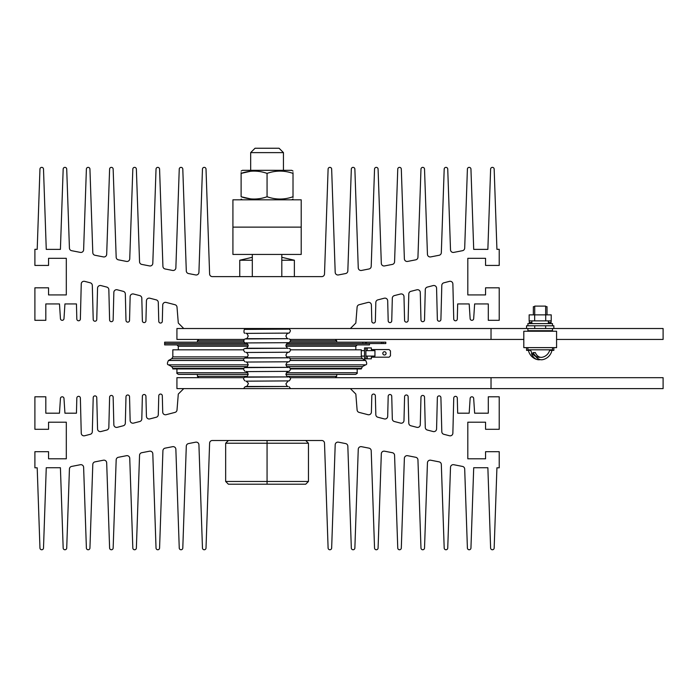 <?xml version="1.0" encoding="UTF-8"?>
<svg xmlns="http://www.w3.org/2000/svg" width="698" height="698" viewBox="0 0 698 698"><rect width="100%" height="100%" fill="white"/><g stroke="black" fill="none" stroke-linecap="round" stroke-linejoin="round"><path stroke-width="1.05" d="M293.012 171.071L291.712 170.321L242.407 170.321L241.115 171.071M293.012 197.534L293.012 196.749C293.012 199.794 293.012 199.794 293.012 196.749C284.339 199.794 275.693 199.794 267.064 196.749C258.391 199.794 249.744 199.794 241.115 196.749C241.115 199.794 241.115 199.794 241.115 196.749C241.115 199.794 241.115 199.794 241.115 196.749L250.669 198.895L241.115 196.749L241.115 173.392C241.115 170.347 241.115 170.347 241.115 173.392L250.669 171.246L241.115 173.392L241.115 172.607M241.115 173.392C249.744 170.347 258.391 170.347 267.064 173.392C275.693 170.347 284.339 170.347 293.012 173.392L293.012 172.607M293.012 173.392C293.012 170.347 293.012 170.347 293.012 173.392L293.012 196.749M267.064 196.749L267.064 173.392M350.37 388.603L183.757 388.603L178.295 394.065L177.013 409.988A2.731 2.731 0 0 1 174.971 412.405L166.141 414.691A2.731 2.731 0 0 1 162.721 412.117L162.311 395.845A1.771 1.771 0 0 0 160.54 394.065A1.771 1.771 0 0 0 158.769 395.845L158.289 414.673A2.731 2.731 0 0 1 156.247 417.247L149.843 418.905A2.731 2.731 0 0 1 146.432 416.331L145.926 396.298A1.771 1.771 0 0 0 144.154 394.518A1.771 1.771 0 0 0 142.375 396.298L141.807 418.94A2.731 2.731 0 0 1 139.757 421.513L133.554 423.119A2.731 2.731 0 0 1 130.142 420.536L129.54 396.752A1.771 1.771 0 0 0 127.76 394.981A1.771 1.771 0 0 0 125.989 396.752L125.326 423.197A2.731 2.731 0 0 1 123.276 425.771L117.264 427.324A2.731 2.731 0 0 1 113.844 424.75L113.155 397.206A1.771 1.771 0 0 0 111.375 395.434A1.771 1.771 0 0 0 109.603 397.206L108.836 427.455A2.731 2.731 0 0 1 106.794 430.038L100.966 431.539A2.731 2.731 0 0 1 97.554 428.965L96.76 397.659A1.771 1.771 0 0 0 94.989 395.888A1.771 1.771 0 0 0 93.209 397.659L92.311 431.73A2.731 2.731 0 0 1 90.269 434.304L84.659 435.753A2.731 2.731 0 0 1 81.247 433.179L80.375 398.122A1.771 1.771 0 0 0 78.604 396.342A1.771 1.771 0 0 0 76.824 398.122L76.448 413.19L64.94 413.19L63.989 398.575A1.771 1.771 0 0 0 62.209 396.796A1.771 1.771 0 0 0 60.438 398.575L59.478 413.19L45.824 413.19L45.824 396.796L34.9 396.796L34.9 429.296L48.555 429.296L48.555 422.203L66.31 422.203L66.31 458.795L48.555 458.795L48.555 451.693L34.9 451.693L34.9 467.808L37.203 467.8L39.952 547.974A1.771 1.771 0 0 0 41.732 549.754A1.771 1.771 0 0 0 43.503 547.974L46.26 467.73L60.412 467.73L63.169 547.974A1.771 1.771 0 0 0 64.94 549.754A1.771 1.771 0 0 0 66.72 547.974L69.425 469.012A2.731 2.731 0 0 1 71.632 466.421L80.366 464.72A2.731 2.731 0 0 1 83.62 467.302L86.386 547.974A1.771 1.771 0 0 0 88.157 549.754A1.771 1.771 0 0 0 89.937 547.974L92.799 464.44A2.731 2.731 0 0 1 95.007 461.858L103.426 460.209A2.731 2.731 0 0 1 106.681 462.8L109.603 547.974A1.771 1.771 0 0 0 111.375 549.754A1.771 1.771 0 0 0 113.155 547.974L116.173 459.869A2.731 2.731 0 0 1 118.381 457.286L126.486 455.698A2.731 2.731 0 0 1 129.741 458.289L132.821 547.974A1.771 1.771 0 0 0 134.592 549.754A1.771 1.771 0 0 0 136.372 547.974L139.548 455.305A2.731 2.731 0 0 1 141.755 452.714L149.547 451.196A2.731 2.731 0 0 1 152.801 453.779L156.029 547.974A1.771 1.771 0 0 0 157.809 549.754A1.771 1.771 0 0 0 159.58 547.974L162.922 450.734A2.731 2.731 0 0 1 165.129 448.142L172.607 446.685A2.731 2.731 0 0 1 175.861 449.268L179.246 547.974A1.771 1.771 0 0 0 181.026 549.754A1.771 1.771 0 0 0 182.797 547.974L186.296 446.162A2.731 2.731 0 0 1 188.495 443.579L195.667 442.174A2.731 2.731 0 0 1 198.921 444.757L202.464 547.974A1.771 1.771 0 0 0 204.244 549.754A1.771 1.771 0 0 0 206.015 547.974L209.609 443.134A2.731 2.731 0 0 1 212.34 440.499L321.778 440.499A2.731 2.731 0 0 1 324.509 443.134L328.104 547.974A1.771 1.771 0 0 0 329.884 549.754A1.771 1.771 0 0 0 331.655 547.974L335.197 444.757A2.731 2.731 0 0 1 338.451 442.174L345.623 443.579A2.731 2.731 0 0 1 347.831 446.162L351.321 547.974A1.771 1.771 0 0 0 353.101 549.754A1.771 1.771 0 0 0 354.872 547.974L358.257 449.268A2.731 2.731 0 0 1 361.512 446.685L368.998 448.142A2.731 2.731 0 0 1 371.205 450.734L374.538 547.974A1.771 1.771 0 0 0 376.309 549.754A1.771 1.771 0 0 0 378.089 547.974L381.317 453.779A2.731 2.731 0 0 1 384.572 451.196L392.372 452.714A2.731 2.731 0 0 1 394.571 455.305L397.755 547.974A1.771 1.771 0 0 0 399.526 549.754A1.771 1.771 0 0 0 401.306 547.974L404.378 458.289A2.731 2.731 0 0 1 407.632 455.698L415.738 457.286A2.731 2.731 0 0 1 417.945 459.869L420.973 547.974A1.771 1.771 0 0 0 422.744 549.754A1.771 1.771 0 0 0 424.524 547.974L427.446 462.8A2.731 2.731 0 0 1 430.701 460.209L439.112 461.858A2.731 2.731 0 0 1 441.319 464.44L444.19 547.974A1.771 1.771 0 0 0 445.961 549.754A1.771 1.771 0 0 0 447.741 547.974L450.507 467.302A2.731 2.731 0 0 1 453.761 464.72L462.486 466.421A2.731 2.731 0 0 1 464.694 469.012L467.398 547.974A1.771 1.771 0 0 0 469.178 549.754A1.771 1.771 0 0 0 470.949 547.974L473.706 467.73L487.867 467.73L490.615 547.974A1.771 1.771 0 0 0 492.395 549.754A1.771 1.771 0 0 0 494.167 547.974L496.924 467.8L499.218 467.808L499.218 451.693L485.564 451.693L485.564 458.795L467.808 458.795L467.808 422.203L485.564 422.203L485.564 429.296L499.218 429.296L499.218 396.796L488.295 396.796L488.295 413.19L474.64 413.19L473.68 398.575A1.771 1.771 0 0 0 471.909 396.796A1.771 1.771 0 0 0 470.129 398.575L469.178 413.19L457.679 413.19L457.295 398.122A1.771 1.771 0 0 0 455.524 396.342A1.771 1.771 0 0 0 453.744 398.122L452.871 433.179A2.731 2.731 0 0 1 449.46 435.753L443.858 434.304A2.731 2.731 0 0 1 441.808 431.73L440.909 397.659A1.771 1.771 0 0 0 439.129 395.888A1.771 1.771 0 0 0 437.358 397.659L436.573 428.965A2.731 2.731 0 0 1 433.153 431.539L427.333 430.038A2.731 2.731 0 0 1 425.283 427.455L424.524 397.206A1.771 1.771 0 0 0 422.744 395.434A1.771 1.771 0 0 0 420.973 397.206L420.275 424.75A2.731 2.731 0 0 1 416.863 427.324L410.843 425.771A2.731 2.731 0 0 1 408.801 423.197L408.129 396.752A1.771 1.771 0 0 0 406.358 394.981A1.771 1.771 0 0 0 404.578 396.752L403.985 420.536A2.731 2.731 0 0 1 400.565 423.119L394.361 421.513A2.731 2.731 0 0 1 392.32 418.94L391.744 396.298A1.771 1.771 0 0 0 389.973 394.518A1.771 1.771 0 0 0 388.193 396.298L387.687 416.331A2.731 2.731 0 0 1 384.275 418.905L377.88 417.247A2.731 2.731 0 0 1 375.829 414.673L375.358 395.845A1.771 1.771 0 0 0 373.578 394.065A1.771 1.771 0 0 0 371.807 395.845L371.397 412.117A2.731 2.731 0 0 1 367.986 414.691L359.147 412.405A2.731 2.731 0 0 1 357.106 409.988L355.832 394.065L350.37 388.603L663.1 388.603L663.1 377.679L491.026 377.679L491.026 388.603M183.757 388.603L176.926 388.603L176.926 377.679L244.143 377.679M289.975 377.679L491.026 377.679M248.13 344.899L164.641 344.899L164.641 343.538L247.293 343.538L164.641 343.538L164.641 342.168L244.143 342.168M383.123 343.538L385.802 343.538L385.802 342.168L362.847 342.168L362.847 343.538L383.123 343.538L383.123 342.168M286.834 343.538L362.847 343.538L286.834 343.538M289.975 342.168L362.847 342.168M381.448 343.538L381.448 342.168M366.441 343.538L366.441 342.168M365.49 343.538L365.49 342.168M335.345 377.679L336.706 376.309L336.706 374.398M198.782 377.679L197.412 376.309L247.293 376.309M286.834 376.309L336.706 376.309M197.412 376.309L197.412 374.398M336.706 342.168L336.706 340.807L290.551 340.807M197.412 342.168L197.412 340.807L243.576 340.807M198.782 339.437L197.412 340.807M335.345 339.437L336.706 340.807M285.91 374.398L355.552 374.398C357.106 373.605 357.655 373.055 357.193 372.758L357.193 368.937M247.764 372.758L176.926 372.758C176.472 373.055 177.013 373.605 178.566 374.398L248.209 374.398M285.997 344.899L369.486 344.899L369.486 343.538M361.25 353.371C361.294 356.896 361.294 356.896 361.25 353.371C361.294 349.846 361.294 349.846 361.25 353.371C361.294 349.846 361.294 349.846 361.25 353.371M290.473 360.473L365.665 360.473L362.367 358.693L361.294 356.896L361.294 349.82L290.473 349.82M285.91 364.845L365.665 364.845C367.061 364.626 367.061 363.169 365.665 360.473M290.473 368.937L361.294 368.937L362.367 366.616L365.665 364.845M361.267 351.408L361.285 350.858M244.021 358.693L171.752 358.693L172.834 356.896L172.834 349.82L243.654 349.82M243.899 368.422L172.834 368.422L172.834 368.937L243.654 368.937M172.834 368.422L171.752 366.616L168.462 364.845L248.209 364.845M168.462 364.845C167.066 364.626 167.066 363.169 168.462 360.473L243.654 360.473M365.883 350.64L374.948 350.64L374.948 356.102L365.883 356.102M364.513 350.64L361.294 350.64M364.513 356.102L361.294 356.102M384.45 355.012A1.64 1.64 0 0 0 386.09 353.371A1.64 1.64 0 0 0 384.45 351.731A1.64 1.64 0 0 0 382.809 353.371A1.64 1.64 0 0 0 384.45 355.012M364.513 347.909L365.883 347.909L364.513 347.909L364.513 358.833L365.883 358.833L365.883 347.909L367.244 347.909L367.244 350.64M367.244 356.102L367.244 358.833L371.345 358.833L371.345 357.193L389.091 357.193L390.461 355.832L390.461 350.911L389.091 349.55L371.345 349.55L371.345 347.909L367.244 347.909M367.244 358.833L365.883 358.833M552.484 328.514L552.484 330.704L527.897 330.704L527.897 328.514L663.1 328.514L663.1 339.437L556.576 339.437M523.805 339.437L289.975 339.437M244.143 339.437L176.926 339.437L176.926 328.514L183.757 328.514L178.295 323.052L177.013 307.137A2.731 2.731 0 0 0 174.971 304.712L166.141 302.426A2.731 2.731 0 0 0 162.721 305L162.311 321.281A1.771 1.771 0 0 1 160.54 323.052A1.771 1.771 0 0 1 158.769 321.281L158.289 302.443A2.731 2.731 0 0 0 156.247 299.87L149.843 298.212A2.731 2.731 0 0 0 146.432 300.794L145.926 320.818A1.771 1.771 0 0 1 144.154 322.598A1.771 1.771 0 0 1 142.375 320.818L141.807 298.186A2.731 2.731 0 0 0 139.757 295.603L133.554 294.006A2.731 2.731 0 0 0 130.142 296.58L129.54 320.365A1.771 1.771 0 0 1 127.76 322.144A1.771 1.771 0 0 1 125.989 320.365L125.326 293.919A2.731 2.731 0 0 0 123.276 291.345L117.264 289.792A2.731 2.731 0 0 0 113.844 292.366L113.155 319.911A1.771 1.771 0 0 1 111.375 321.691A1.771 1.771 0 0 1 109.603 319.911L108.836 289.661A2.731 2.731 0 0 0 106.794 287.087L100.966 285.578A2.731 2.731 0 0 0 97.554 288.152L96.76 319.457A1.771 1.771 0 0 1 94.989 321.228A1.771 1.771 0 0 1 93.209 319.457L92.311 285.386A2.731 2.731 0 0 0 90.269 282.812L84.659 281.364A2.731 2.731 0 0 0 81.247 283.938L80.375 319.003A1.771 1.771 0 0 1 78.604 320.775A1.771 1.771 0 0 1 76.824 319.003L76.448 303.935L64.94 303.935L63.989 318.55A1.771 1.771 0 0 1 62.209 320.321A1.771 1.771 0 0 1 60.438 318.55L59.478 303.935L45.824 303.935L45.824 320.321L34.9 320.321L34.9 287.82L48.555 287.82L48.555 294.922L66.31 294.922L66.31 258.321L48.555 258.321L48.555 265.423L34.9 265.423L34.9 249.308L37.203 249.326L39.952 169.143A1.771 1.771 0 0 1 41.732 167.372A1.771 1.771 0 0 1 43.503 169.143L46.26 249.387L60.412 249.387L63.169 169.143A1.771 1.771 0 0 1 64.94 167.372A1.771 1.771 0 0 1 66.72 169.143L69.425 248.104A2.731 2.731 0 0 0 71.632 250.695L80.366 252.397A2.731 2.731 0 0 0 83.62 249.814L86.386 169.143A1.771 1.771 0 0 1 88.157 167.372A1.771 1.771 0 0 1 89.937 169.143L92.799 252.676A2.731 2.731 0 0 0 95.007 255.267L103.426 256.908A2.731 2.731 0 0 0 106.681 254.325L109.603 169.143A1.771 1.771 0 0 1 111.375 167.372A1.771 1.771 0 0 1 113.155 169.143L116.173 257.248A2.731 2.731 0 0 0 118.381 259.831L126.486 261.418A2.731 2.731 0 0 0 129.741 258.836L132.821 169.143A1.771 1.771 0 0 1 134.592 167.372A1.771 1.771 0 0 1 136.372 169.143L139.548 261.82A2.731 2.731 0 0 0 141.755 264.402L149.547 265.929A2.731 2.731 0 0 0 152.801 263.338L156.029 169.143A1.771 1.771 0 0 1 157.809 167.372A1.771 1.771 0 0 1 159.58 169.143L162.922 266.383A2.731 2.731 0 0 0 165.129 268.974L172.607 270.44A2.731 2.731 0 0 0 175.861 267.849L179.246 169.143A1.771 1.771 0 0 1 181.026 167.372A1.771 1.771 0 0 1 182.797 169.143L186.296 270.955A2.731 2.731 0 0 0 188.495 273.546L195.667 274.942A2.731 2.731 0 0 0 198.921 272.36L202.464 169.143A1.771 1.771 0 0 1 204.244 167.372A1.771 1.771 0 0 1 206.015 169.143L209.609 273.982A2.731 2.731 0 0 0 212.34 276.617L321.778 276.617A2.731 2.731 0 0 0 324.509 273.982L328.104 169.143A1.771 1.771 0 0 1 329.884 167.372A1.771 1.771 0 0 1 331.655 169.143L335.197 272.36A2.731 2.731 0 0 0 338.451 274.942L345.623 273.546A2.731 2.731 0 0 0 347.831 270.955L351.321 169.143A1.771 1.771 0 0 1 353.101 167.372A1.771 1.771 0 0 1 354.872 169.143L358.257 267.849A2.731 2.731 0 0 0 361.512 270.44L368.998 268.974A2.731 2.731 0 0 0 371.205 266.383L374.538 169.143A1.771 1.771 0 0 1 376.309 167.372A1.771 1.771 0 0 1 378.089 169.143L381.317 263.338A2.731 2.731 0 0 0 384.572 265.929L392.372 264.402A2.731 2.731 0 0 0 394.571 261.82L397.755 169.143A1.771 1.771 0 0 1 399.526 167.372A1.771 1.771 0 0 1 401.306 169.143L404.378 258.836A2.731 2.731 0 0 0 407.632 261.418L415.738 259.831A2.731 2.731 0 0 0 417.945 257.248L420.973 169.143A1.771 1.771 0 0 1 422.744 167.372A1.771 1.771 0 0 1 424.524 169.143L427.446 254.325A2.731 2.731 0 0 0 430.701 256.908L439.112 255.267A2.731 2.731 0 0 0 441.319 252.676L444.19 169.143A1.771 1.771 0 0 1 445.961 167.372A1.771 1.771 0 0 1 447.741 169.143L450.507 249.814A2.731 2.731 0 0 0 453.761 252.397L462.486 250.695A2.731 2.731 0 0 0 464.694 248.104L467.398 169.143A1.771 1.771 0 0 1 469.178 167.372A1.771 1.771 0 0 1 470.949 169.143L473.706 249.387L487.867 249.387L490.615 169.143A1.771 1.771 0 0 1 492.395 167.372A1.771 1.771 0 0 1 494.167 169.143L496.924 249.326L499.218 249.308L499.218 265.423L485.564 265.423L485.564 258.321L467.808 258.321L467.808 294.922L485.564 294.922L485.564 287.82L499.218 287.82L499.218 320.321L488.295 320.321L488.295 303.935L474.64 303.935L473.68 318.55A1.771 1.771 0 0 1 471.909 320.321A1.771 1.771 0 0 1 470.129 318.55L469.178 303.935L457.679 303.935L457.295 319.003A1.771 1.771 0 0 1 455.524 320.775A1.771 1.771 0 0 1 453.744 319.003L452.871 283.938A2.731 2.731 0 0 0 449.46 281.364L443.858 282.812A2.731 2.731 0 0 0 441.808 285.386L440.909 319.457A1.771 1.771 0 0 1 439.129 321.228A1.771 1.771 0 0 1 437.358 319.457L436.573 288.152A2.731 2.731 0 0 0 433.153 285.578L427.333 287.087A2.731 2.731 0 0 0 425.283 289.661L424.524 319.911A1.771 1.771 0 0 1 422.744 321.691A1.771 1.771 0 0 1 420.973 319.911L420.275 292.366A2.731 2.731 0 0 0 416.863 289.792L410.843 291.345A2.731 2.731 0 0 0 408.801 293.919L408.129 320.365A1.771 1.771 0 0 1 406.358 322.144A1.771 1.771 0 0 1 404.578 320.365L403.985 296.58A2.731 2.731 0 0 0 400.565 294.006L394.361 295.603A2.731 2.731 0 0 0 392.32 298.186L391.744 320.818A1.771 1.771 0 0 1 389.973 322.598A1.771 1.771 0 0 1 388.193 320.818L387.687 300.794A2.731 2.731 0 0 0 384.275 298.212L377.88 299.87A2.731 2.731 0 0 0 375.829 302.443L375.358 321.281A1.771 1.771 0 0 1 373.578 323.052A1.771 1.771 0 0 1 371.807 321.281L371.397 305A2.731 2.731 0 0 0 367.986 302.426L359.147 304.712A2.731 2.731 0 0 0 357.106 307.137L355.832 323.052L350.37 328.514L183.757 328.514M527.897 328.514L350.37 328.514M491.026 339.437L491.026 328.514M281.809 257.3L294.373 260.232L294.373 276.617M252.31 257.3L239.746 260.232L252.31 260.232M239.746 276.617L239.746 260.232M281.809 260.232L294.373 260.232M301.204 254.447L232.923 254.447L232.923 199.82L301.204 199.82L301.204 227.129L232.923 227.129L301.204 227.129L301.204 254.447M267.064 440.499L267.064 443.23L225.663 443.23L225.663 481.472L308.455 481.472L308.455 443.23L267.064 443.23L267.064 484.203L228.394 484.203L225.663 481.472M308.455 481.472L305.724 484.203L267.064 484.203M228.394 440.499L225.663 443.23M308.455 443.23L305.724 440.499M250.669 152.618L255.04 148.246L279.078 148.246L283.449 152.618L250.669 152.618L250.669 170.321M527.897 347.63L527.897 349.82L552.484 349.82L552.484 347.63M526.536 347.63L526.536 350.37L530.742 350.37M549.64 350.37L553.846 350.37L553.846 347.63M549.78 349.82A9.833 9.833 0 0 1 542.32 357.236A9.72 6.875 -90 0 1 535.322 352.551L533.202 352.551A9.72 6.875 90 0 0 538.071 357.236A9.72 6.875 90 0 0 540.191 357.236M545.653 314.859L545.653 306.117L534.729 306.117L534.729 314.859M532.408 353.642L531.492 353.642A11.866 8.393 90 0 0 537.486 359.618A11.866 8.393 90 0 0 540.191 359.618M534.729 306.666L533.359 306.666L533.359 314.859M547.023 314.859L547.023 306.666L545.653 306.666M551.952 350.37A12.014 12.014 0 0 1 542.896 359.618A11.866 8.393 -90 0 1 535.654 356.355M526.536 328.514L526.536 325.783L553.846 325.783L553.846 328.514M550.364 322.502L550.399 323.602M548.279 320.871L548.462 323.602L548.523 320.871M545.714 320.871L551.228 320.871L551.228 314.859L545.714 314.859L545.714 320.871L529.154 320.871L529.154 314.859L534.668 314.859L534.668 320.871M545.714 314.859L534.668 314.859M529.267 320.871L529.267 322.502L531.859 322.502M548.497 322.502L551.115 322.502L551.115 320.871M529.154 330.704L529.154 331.245M534.668 330.704L534.668 331.245M545.714 330.704L545.714 331.245M551.228 330.704L551.228 331.245M527.897 325.783L527.897 323.602L552.484 323.602L552.484 325.783M523.805 331.245L556.576 331.245L556.576 347.63L523.805 347.63L523.805 331.245M286.355 372.758L357.193 372.758M285.997 346.269L355.832 346.269L357.193 344.899M178.295 349.82L178.295 346.269L248.13 346.269M290.106 358.693L362.367 358.693M286.686 366.616L362.367 366.616M171.752 366.616L247.432 366.616M290.228 368.422L361.294 368.422M286.538 356.896L361.294 356.896M172.834 356.896L247.581 356.896M286.834 328.514L287.986 329.116L246.132 329.116L247.293 328.514M287.986 333.374C287.646 332.824 286.948 333.705 285.91 336.026C286.948 338.347 287.646 339.237 287.986 338.678L246.132 338.678C246.481 339.237 247.171 338.347 248.218 336.026C247.171 333.705 246.481 332.824 246.132 333.374L289.094 333.103L246.132 333.374M287.986 342.936C287.646 342.378 286.948 343.268 285.91 345.589C286.974 347.927 287.672 348.808 287.986 348.241L246.132 348.241C246.481 348.791 247.171 347.909 248.218 345.589C247.171 343.268 246.481 342.378 246.132 342.936L289.094 342.666L246.132 342.936M287.986 352.49C287.646 351.94 286.948 352.822 285.91 355.142C286.948 357.463 287.646 358.353 287.986 357.795L246.132 357.795C246.481 358.353 247.171 357.463 248.218 355.142C247.171 352.822 246.481 351.94 246.132 352.49L289.094 352.22L246.132 352.49M287.986 362.053C287.655 361.494 286.957 362.384 285.91 364.705C286.948 367.026 287.646 367.907 287.986 367.357L246.132 367.357C246.481 367.907 247.171 367.026 248.218 364.705C247.171 362.384 246.481 361.503 246.132 362.053L289.094 361.782L246.132 362.053M287.986 371.615C287.646 371.057 286.948 371.947 285.91 374.268C286.948 376.588 287.646 377.47 287.986 376.92L246.132 376.92C246.481 377.47 247.171 376.588 248.218 374.268C247.171 371.947 246.481 371.057 246.132 371.615L289.094 371.345L246.132 371.615M287.986 381.169L285.91 383.821C286.948 386.142 287.646 387.032 287.986 386.474L246.132 386.474C246.481 387.032 247.171 386.142 248.218 383.821C248.732 383.568 248.043 382.687 246.132 381.169L289.094 380.899L246.132 381.169M287.986 329.116L245.033 329.386C244.003 328.043 243.27 334.115 245.033 333.103M287.986 338.678L245.033 338.949L244.099 339.49C243.619 341.723 243.934 342.779 245.033 342.666M287.986 348.241L245.033 348.511C243.079 349.017 243.079 350.256 245.033 352.22M287.986 357.795L245.033 358.065C243.079 358.598 243.079 359.836 245.033 361.782M287.986 367.357L245.033 367.628C243.079 368.134 243.079 369.373 245.033 371.345M287.986 376.92L245.033 377.19C243.079 377.697 243.079 378.935 245.033 380.899M287.986 386.474L245.033 386.744L243.576 388.603M291.712 199.82L293.012 199.07M242.407 199.82L241.115 199.07M176.926 372.758L176.926 368.937M355.832 349.82L355.832 346.269M178.295 346.269L176.926 344.899M171.752 358.693L168.462 360.473M246.132 329.116L245.033 329.386M246.132 338.678L245.033 338.949M246.132 348.241L245.033 348.511M246.132 357.795L245.033 358.065M246.132 367.357L245.033 367.628M246.132 376.92L245.033 377.19M246.132 386.474L245.033 386.744M289.094 386.744L290.551 388.603M289.094 377.19C291.04 377.697 291.04 378.935 289.094 380.899M289.094 367.628C291.04 368.134 291.04 369.373 289.094 371.345M289.094 358.065C290.979 358.266 290.979 359.505 289.094 361.782M289.094 348.511C291.04 349.017 291.04 350.256 289.094 352.22M289.094 338.949C291.04 339.472 291.04 340.711 289.094 342.666M289.094 329.386C290.778 329.857 290.778 331.096 289.094 333.103M252.31 254.447L252.31 276.617M283.449 152.618L283.449 170.321M281.809 254.447L281.809 276.617M530.602 349.82A9.833 9.833 0 0 0 538.071 357.236M534.729 325.783L534.729 328.514M545.653 325.783L545.653 328.514M528.43 350.37A12.014 12.014 0 0 0 537.486 359.618M529.948 322.502L529.948 323.602M531.859 323.602L531.859 320.871"/></g></svg>
